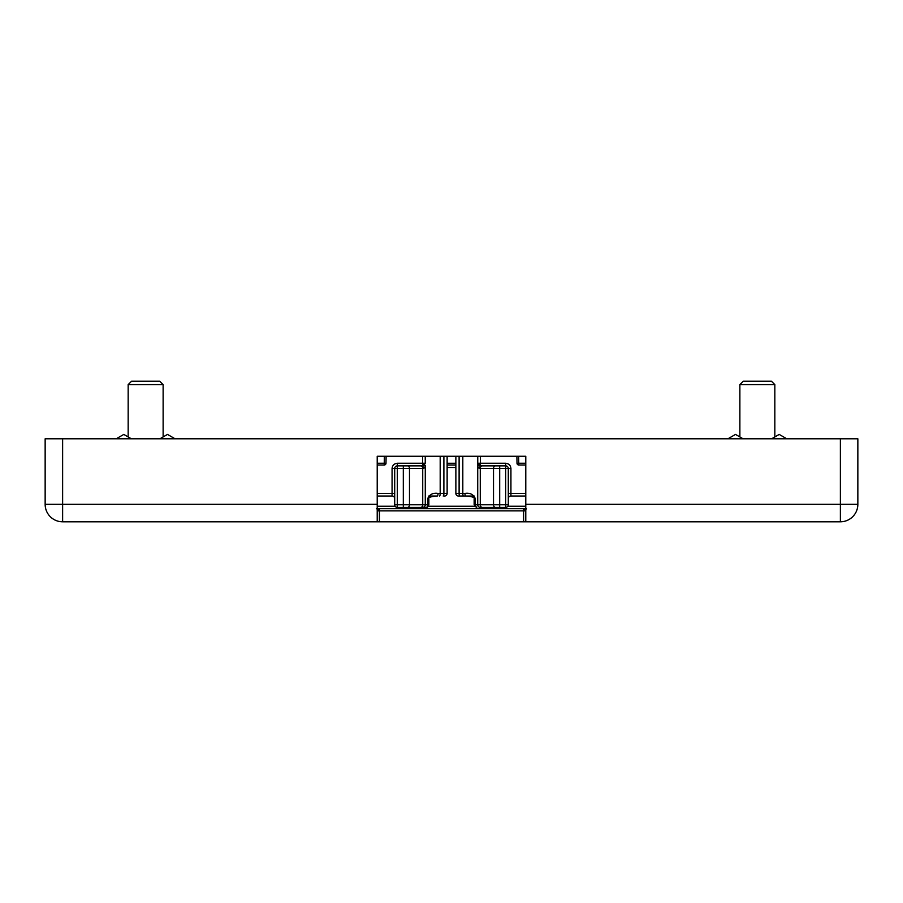 <?xml version="1.0" encoding="UTF-8"?>
<svg xmlns="http://www.w3.org/2000/svg" width="903" height="903" viewBox="0 0 903 903"><rect width="100%" height="100%" fill="white"/><g stroke="black" fill="none" stroke-linecap="round" stroke-linejoin="round"><path stroke-width="1.35" d="M516.888 456.263L517.013 463.284L518.762 463.25L518.638 456.263M517.013 463.284A1.75 1.75 0 0 0 518.762 465L525.783 465M377.217 465L384.238 465A1.75 1.75 0 0 0 385.987 463.284L386.112 456.263M384.362 456.263L384.238 463.25L385.987 463.284M455.868 465L447.132 465M377.217 521.799L62.623 521.799A17.473 17.473 0 0 1 45.15 504.325L45.15 438.79L840.377 438.79L840.377 504.325L525.783 504.325L525.783 521.799L377.217 521.799L377.217 456.263L525.783 456.263L525.783 504.325M840.377 438.79L857.85 438.79L857.85 504.325A17.473 17.473 0 0 1 840.377 521.799L525.783 521.799M377.217 506.098L377.217 509.134L378.244 510.884A2.19 1.163 -90 0 0 377.217 508.716M525.783 508.716A2.19 1.163 90 0 0 524.756 510.884L526.46 508.66M525.783 507.441L525.783 505.014M525.918 508.694L377.082 508.694M377.217 508.694L379.407 508.694L379.407 510.884L523.593 510.884L523.593 521.799M524.756 510.884L523.593 510.884L523.593 508.694L525.783 508.694M428.722 496.029L437.233 496.029A2.619 0.813 -90 0 0 438.045 493.399C433.101 492.632 429.647 494.381 427.672 498.648L427.672 504.766L425.279 504.766L425.279 467.043A2.619 1.896 180 0 0 422.66 465.147L421.475 465.88L397.32 465.88L397.32 463.25C394.159 463.589 392.41 465.338 392.071 468.499L392.071 493.399L377.217 493.399M405.187 507.384L426.239 507.384A2.619 1.434 -90 0 0 427.672 504.766L428.857 504.766L428.857 498.648L427.672 498.648M425.245 463.25L425.245 456.263L425.257 463.25L422.638 463.25L422.66 464.469A2.619 1.208 -0 0 1 425.279 465.677M421.848 507.384L406.711 507.384M377.217 496.029L392.071 496.029L392.071 493.399L394.701 493.399M444.513 496.029A2.619 2.619 0 0 0 447.132 493.399L447.132 456.263M407.637 507.384L420.866 507.384A2.619 1.851 90 0 0 422.728 504.766L409.488 504.766A2.619 1.851 90 0 1 407.637 507.384L397.32 507.384A2.619 2.619 0 0 1 394.701 504.766L397.32 504.766L397.32 507.384A2.619 2.619 0 0 1 394.701 504.766L394.701 468.499A2.619 2.619 0 0 1 397.32 465.88L397.32 468.499L403.314 468.499L403.314 465.88L421.475 465.88A2.619 2.111 90 0 1 423.586 468.499L425.279 467.043M394.701 498.648A2.619 2.619 0 0 0 392.071 496.029M425.279 504.766A2.619 2.619 0 0 1 422.66 507.384A2.619 2.619 0 0 0 425.279 504.766L422.728 504.766L422.728 468.499A2.619 1.851 -90 0 0 420.866 465.88M525.783 493.399L510.929 493.399L510.929 468.499C510.59 465.338 508.84 463.589 505.68 463.25L505.68 465.88L481.525 465.88A2.619 2.111 -90 0 0 479.414 468.499L477.721 467.043L477.721 465.677L477.721 504.766L475.328 504.766L475.328 498.648C473.353 494.381 469.899 492.632 464.955 493.399L462.81 493.399L462.81 456.263M479.414 468.499L505.68 468.499L505.68 504.766L499.686 504.766L499.686 465.88L481.525 465.88L480.34 465.147L480.362 456.263M508.299 493.399L510.929 493.399L510.929 496.029L525.783 496.029M496.289 507.384L481.152 507.384M480.34 464.469A2.619 1.208 0 0 0 477.721 465.677L477.743 463.25L505.68 463.25M455.868 456.263L455.868 493.399L462.81 493.399A2.619 0.677 90 0 0 463.487 496.029L465.767 496.029A2.619 0.813 -90 0 1 464.955 493.399M475.328 504.766A2.619 1.434 90 0 0 476.761 507.384L474.143 504.766L475.328 504.766M474.278 496.029L458.487 496.029A2.619 2.619 0 0 1 455.868 493.399A2.619 2.619 0 0 0 458.487 496.029L463.487 496.029M477.721 467.043A2.619 1.896 0 0 1 480.34 465.147M480.34 507.384A2.619 2.619 0 0 1 477.721 504.766A2.619 2.619 0 0 0 480.34 507.384L505.68 507.384L505.68 504.766L508.299 504.766L508.299 468.499L505.68 468.499L505.68 465.88A2.619 2.619 0 0 1 508.299 468.499L510.929 468.499M510.929 496.029A2.619 2.619 0 0 0 508.299 498.648M508.299 504.766A2.619 2.619 0 0 1 505.68 507.384A2.619 2.619 0 0 0 508.299 504.766M739.873 384.61L743.282 381.201L771.422 381.201L774.83 384.61L739.873 384.61L739.873 436.939M128.17 384.61L131.578 381.201L159.718 381.201L163.127 384.61L128.17 384.61L128.17 436.939M525.783 463.25L518.762 463.25L518.762 465M384.238 465L384.238 463.25L377.217 463.25M455.868 463.284L447.132 463.284M62.623 521.799A17.473 17.473 0 0 1 45.15 504.325L62.623 504.325L62.623 521.799M377.217 504.325L62.623 504.325L62.623 438.79M379.407 521.799L379.407 510.884L378.244 510.884M840.377 521.799L840.377 504.325L857.85 504.325A17.473 17.473 0 0 1 840.377 521.799M447.132 467.483L455.868 467.483M377.217 506.211L395.13 506.211M428.428 506.211L474.572 506.211M507.87 506.211L525.783 506.211M440.19 456.263L440.19 493.399L438.045 493.399M422.638 456.263L422.638 463.25L397.32 463.25M443.892 456.263L443.892 493.399L440.19 493.399A2.619 0.677 -90 0 1 439.513 496.029M422.66 464.469L422.66 465.147M392.071 468.499L394.701 468.499A2.619 2.619 0 0 1 397.32 465.88M443.215 496.029A2.619 0.677 -90 0 0 443.892 493.399L447.132 493.399M394.701 468.499L397.32 468.499L397.32 504.766L409.488 504.766L409.488 468.499L403.314 468.499L403.314 507.384M423.586 468.499L409.488 468.499A2.619 1.851 -90 0 0 407.637 465.88M477.755 456.263L477.755 463.25L477.743 456.263M459.785 496.029A2.619 0.677 90 0 1 459.108 493.399L459.108 456.263M465.767 496.029C472.28 496.571 475.068 497.44 474.143 498.648L475.328 498.648M505.68 465.88A2.619 2.619 0 0 1 508.299 468.499M495.363 465.88A2.619 1.851 -90 0 0 493.512 468.499L493.512 504.766L480.272 504.766L480.272 468.499A2.619 1.851 -90 0 1 482.134 465.88M495.363 507.384A2.619 1.851 90 0 1 493.512 504.766L499.686 504.766L499.686 507.384M477.721 504.766L480.272 504.766A2.619 1.851 90 0 0 482.134 507.384M735.505 434.411L727.942 438.79L735.505 434.411L743.079 438.79M774.83 384.61L774.83 436.939L779.199 434.411L786.773 438.79M159.921 438.79L167.495 434.411L175.058 438.79M116.227 438.79L123.801 434.411L131.364 438.79M779.199 434.411L771.636 438.79M376.54 508.66L377.217 509.145M437.233 496.029C430.72 496.571 427.932 497.44 428.857 498.648M426.239 507.384C427.074 507.915 427.954 507.046 428.857 504.766M474.143 498.648L474.143 504.766M477.721 465.677L477.743 463.25M163.127 384.61L163.127 436.939"/></g></svg>
